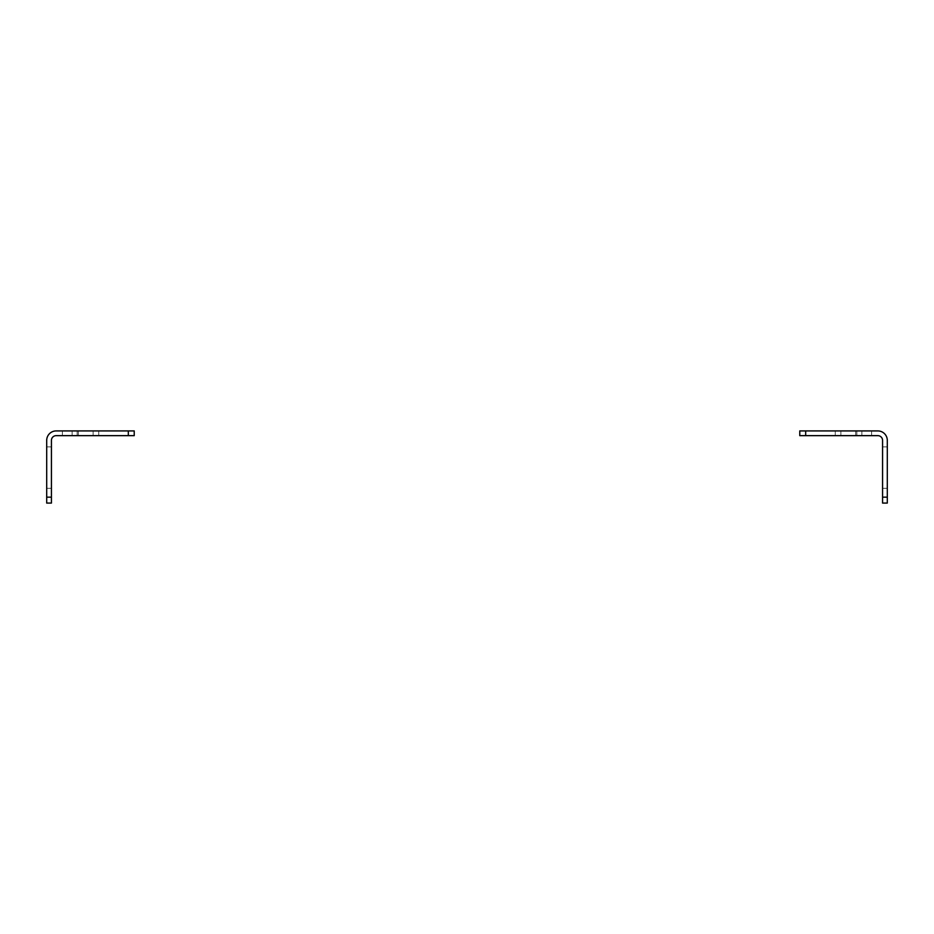 <?xml version="1.0" encoding="UTF-8"?>
<svg xmlns="http://www.w3.org/2000/svg" width="934" height="934" viewBox="0 0 934 934"><rect width="100%" height="100%" fill="white"/><g stroke="black" fill="none" stroke-linecap="round" stroke-linejoin="round"><path stroke-width="0.7" stroke-dasharray="4.67 3.5" d="M70.354 430.924L62.368 430.924L70.354 430.924M70.354 435.653L62.368 435.653L70.354 435.653M85.146 430.924L77.16 430.924L85.146 430.924M85.146 435.653L77.16 435.653L85.146 435.653M46.7 446.896L46.7 488.295L51.428 488.295L51.428 446.896L51.428 488.295L51.428 446.896L46.7 446.896L46.7 488.295L51.428 488.295L51.428 446.896L46.7 446.896L46.7 488.295L46.7 446.896M98.747 430.924L98.747 435.653L98.747 430.924L98.747 435.653L98.747 430.924L98.747 435.653L98.747 430.924L98.747 435.653L98.747 430.924L98.747 435.653L98.747 430.924L98.747 435.653L98.747 430.924L98.747 435.653L98.747 430.924L98.747 435.653L98.747 430.924L98.747 435.653L98.747 430.924L98.747 435.653L98.747 430.924L98.747 435.653L98.747 430.924L98.747 435.653L98.747 430.924L72.128 430.924L134.227 430.924L72.128 430.924L98.747 430.924L72.128 430.924L98.747 430.924L72.128 430.924L98.747 430.924L72.128 430.924L98.747 430.924L72.128 430.924L98.747 430.924L72.128 430.924L98.747 430.924L72.128 430.924L98.747 430.924L72.128 430.924L98.747 430.924L72.128 430.924L98.747 430.924L98.747 435.653L72.128 435.653L134.227 435.653L72.128 435.653L98.747 435.653L72.128 435.653L98.747 435.653L98.747 430.924M128.32 435.653L56.168 435.653A4.728 4.728 0 0 0 51.428 440.381L51.428 497.157L46.7 497.157L46.7 440.381A9.468 9.468 0 0 1 56.168 430.924L128.32 430.924L128.32 435.653L134.227 435.653L134.227 430.924L128.32 430.924M134.227 435.653L134.227 430.924L134.227 435.653M46.7 497.157L46.7 503.076L51.428 503.076L51.428 497.157M72.128 435.653L72.128 430.924L72.128 435.653M863.646 430.924L871.632 430.924L863.646 430.924M863.646 435.653L871.632 435.653L863.646 435.653M848.854 430.924L840.869 430.924L848.854 430.924M848.854 435.653L840.869 435.653L848.854 435.653M887.3 446.896L887.3 488.295L882.572 488.295L882.572 446.896L882.572 488.295L882.572 446.896L887.3 446.896L887.3 488.295L882.572 488.295L882.572 446.896L887.3 446.896L887.3 488.295L887.3 446.896M835.253 430.924L835.253 435.653L835.253 430.924L835.253 435.653L835.253 430.924L835.253 435.653L835.253 430.924L835.253 435.653L835.253 430.924L835.253 435.653L835.253 430.924L835.253 435.653L835.253 430.924L835.253 435.653L835.253 430.924L835.253 435.653L835.253 430.924L835.253 435.653L835.253 430.924L835.253 435.653L835.253 430.924L835.253 435.653L835.253 430.924L835.253 435.653L835.253 430.924L861.872 430.924L799.773 430.924L861.872 430.924L835.253 430.924L861.872 430.924L835.253 430.924L861.872 430.924L835.253 430.924L861.872 430.924L835.253 430.924L861.872 430.924L835.253 430.924L861.872 430.924L835.253 430.924L861.872 430.924L835.253 430.924L861.872 430.924L835.253 430.924L861.872 430.924L835.253 430.924L835.253 435.653L861.872 435.653L799.773 435.653L877.832 435.653A4.728 4.728 0 0 1 882.572 440.381L882.572 503.076L887.3 503.076L887.3 440.381A9.468 9.468 0 0 0 877.832 430.924L799.773 430.924L799.773 435.653L861.872 435.653L835.253 435.653L861.872 435.653L835.253 435.653L835.253 430.924M805.68 435.653L805.68 430.924M887.3 497.157L882.572 497.157M799.773 435.653L799.773 430.924L799.773 435.653M861.872 435.653L861.872 430.924L861.872 435.653M62.368 435.653L62.368 430.924L62.368 435.653M77.16 435.653L77.16 430.924L77.16 435.653M93.131 435.653L93.131 430.924L93.131 435.653M78.339 435.653L78.339 430.924L78.339 435.653M871.632 435.653L871.632 430.924L871.632 435.653M856.84 435.653L856.84 430.924L856.84 435.653M840.869 435.653L840.869 430.924L840.869 435.653M855.661 435.653L855.661 430.924L855.661 435.653"/><path stroke-width="1.4" d="M128.32 435.653L56.168 435.653A4.728 4.728 0 0 0 51.428 440.381L51.428 503.076L46.7 503.076L46.7 440.381A9.468 9.468 0 0 1 56.168 430.924L134.227 430.924L134.227 435.653L128.32 435.653L128.32 430.924M46.7 497.157L51.428 497.157M805.68 435.653L877.832 435.653A4.728 4.728 0 0 1 882.572 440.381L882.572 497.157L887.3 497.157L887.3 440.381A9.468 9.468 0 0 0 877.832 430.924L805.68 430.924L805.68 435.653L799.773 435.653L799.773 430.924L805.68 430.924M887.3 497.157L887.3 503.076L882.572 503.076L882.572 497.157"/></g></svg>
